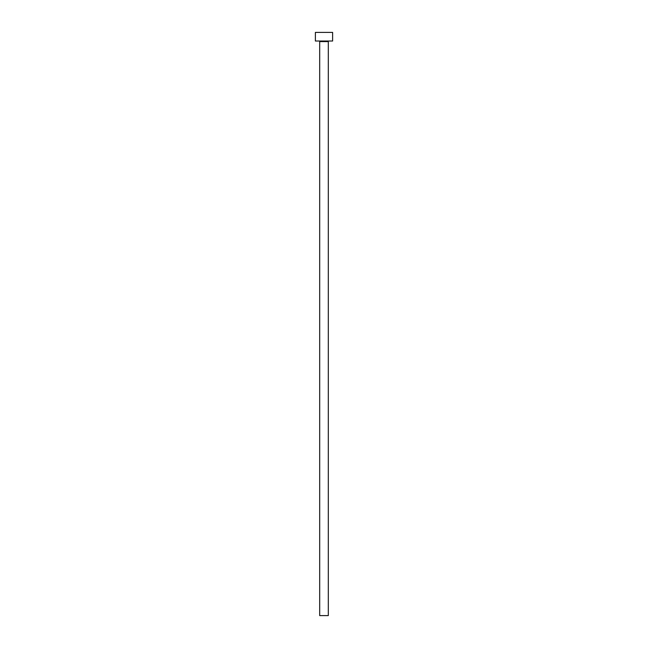 <?xml version="1.0" encoding="UTF-8"?>
<svg xmlns="http://www.w3.org/2000/svg" width="648" height="648" viewBox="0 0 648 648"><rect width="100%" height="100%" fill="white"/><g stroke="black" fill="none" stroke-linecap="round" stroke-linejoin="round"><path stroke-width="0.97" d="M328.309 41.594A0.575 0.575 0 0 1 328.884 41.018A0.575 0.575 0 0 0 328.309 41.594L319.691 41.594L319.691 615.6L328.309 615.6L328.309 41.594L328.309 615.6L319.691 615.6L319.691 41.594A0.575 0.575 0 0 0 319.116 41.018A0.575 0.575 0 0 1 319.691 41.594L328.309 41.594M315.382 32.4L315.382 41.018L332.618 41.018L332.618 32.4L315.382 32.4L315.382 41.018L332.618 41.018L332.618 32.4L315.382 32.4"/></g></svg>
